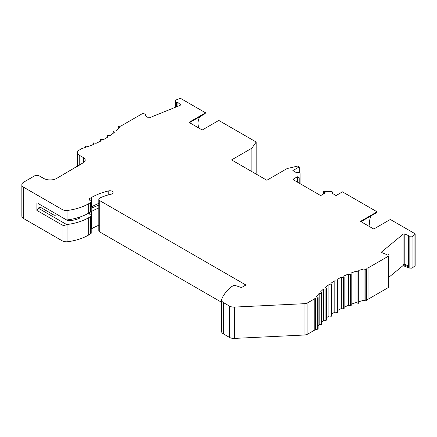 <?xml version="1.0" encoding="UTF-8"?>
<svg xmlns="http://www.w3.org/2000/svg" width="437" height="437" viewBox="0 0 437 437"><rect width="100%" height="100%" fill="white"/><g stroke="black" fill="none" stroke-linecap="round" stroke-linejoin="round"><path stroke-width="0.66" d="M361.011 221.674L376.049 212.988A6.861 3.96 -120 0 0 377.076 211.83L360.52 221.39L373.75 229.026L390.307 219.467L414.784 233.598A1.245 0.721 180 0 1 415.15 234.106A1.245 0.721 180 0 1 414.926 234.522L412.064 236.876L409.13 236.728A0.497 0.29 180 0 1 408.764 236.28L409.24 235.882L404.793 234.085A1.245 0.721 0 0 0 403.056 234.265L381.867 251.734A1.245 0.721 0 0 0 381.643 252.149A1.245 0.721 0 0 0 382.173 252.739L386.619 254.536L387.095 254.143A0.497 0.29 180 0 1 387.958 254.187L388.843 255.279A1.245 0.721 180 0 1 388.957 255.585A1.245 0.721 180 0 1 388.591 256.098M370.15 226.95A18.081 10.439 60 0 1 369.582 222.269A18.081 10.439 60 0 1 371.472 215.632M366.889 268.225L366.889 299.542A6.238 3.6 0 0 0 368.943 298.75L388.591 287.409L388.591 256.093L368.943 267.439A6.238 3.6 180 0 1 366.889 268.225L366.621 269.52A0.497 0.29 180 0 1 365.824 269.716L364.021 268.935A93.534 54.002 0 0 0 358.75 270.41L358.695 271.71A0.497 0.29 180 0 1 357.941 271.951L356.013 271.273A93.534 54.002 0 0 0 351.009 273.038L351.173 274.332A0.497 0.29 180 0 1 350.458 274.616L348.431 274.048A93.534 54.002 0 0 0 343.744 276.075L344.121 277.358A0.497 0.29 180 0 1 343.455 277.675L341.341 277.227A93.534 54.002 0 0 0 337.014 279.505L337.604 280.762A0.497 0.29 180 0 1 336.993 281.117L334.813 280.783A93.534 54.002 0 0 0 330.885 283.291L331.683 284.509A0.497 0.29 180 0 1 331.131 284.897L328.908 284.684A93.534 54.002 0 0 0 325.412 287.399L326.406 288.567A0.497 0.29 180 0 1 325.926 288.983L323.675 288.895A93.534 54.002 0 0 0 320.649 291.79L321.829 292.899A0.497 0.29 180 0 1 321.419 293.336L319.168 293.374A93.534 54.002 0 0 0 316.634 296.423L317.994 297.46A0.497 0.29 180 0 1 317.661 297.919L315.41 298.083A6.244 3.605 180 0 1 314.23 299.034L307.921 302.672A6.238 3.6 180 0 1 304.037 303.71L304.037 335.026A6.238 3.6 0 0 0 307.921 333.983L314.225 330.345A6.238 3.6 0 0 0 315.405 329.389M108.769 194.804L108.769 190.876A51.757 29.88 0 0 0 91.579 197.448L89.607 198.584A1.868 1.082 0 0 0 89.061 199.348A1.868 1.082 0 0 0 89.399 199.966L90.869 201.178A1.868 1.082 180 0 1 91.207 201.796A1.868 1.082 180 0 1 90.656 202.56L88.684 203.702A43.651 25.199 180 0 1 67.937 210.394A6.238 3.6 180 0 1 62.081 209.438L23.674 187.265A6.238 3.6 180 0 1 21.85 184.72A6.238 3.6 180 0 1 23.674 182.174L34.643 175.843A3.119 1.803 180 0 1 38.434 175.565A5.61 3.239 180 0 1 39.549 176.062L43.52 178.356A9.352 5.402 0 0 0 56.744 178.356L83.549 162.569A6.238 3.6 0 0 0 85.204 160.128A6.238 3.6 0 0 0 83.38 157.582L79.234 155.19A6.238 3.6 180 0 1 77.409 152.644A6.238 3.6 180 0 1 79.234 150.099L81.877 148.569A93.534 54.002 0 0 0 85.379 147.46L85.335 145.969L88.055 146.537A93.534 54.002 0 0 0 93.594 144.385L93.278 142.883L96.085 143.303A93.534 54.002 0 0 0 101.204 140.829L100.614 139.337L103.482 139.6A93.534 54.002 0 0 0 108.125 136.83L107.273 135.366L110.173 135.475A93.534 54.002 0 0 0 114.286 132.438L113.172 131.013L116.078 130.963A93.534 54.002 0 0 0 119.623 127.697L118.252 126.331L121.136 126.124A6.238 3.6 180 0 1 122.229 125.277L142.112 113.795A1.245 0.721 180 0 1 143.527 113.653L145.423 114.161A0.497 0.29 180 0 1 145.494 114.658L144.816 114.931L147.93 117.498A1.245 0.721 0 0 0 148.067 117.597A1.245 0.721 0 0 0 149.667 117.679L179.929 105.443A1.245 0.721 0 0 0 180.459 104.853A1.245 0.721 0 0 0 180.235 104.438L177.122 101.87L177.122 106.579M21.85 184.72L21.85 216.031A6.238 3.6 0 0 0 23.674 218.576L62.081 240.749A6.238 3.6 0 0 0 67.937 241.705A43.651 25.199 0 0 0 88.684 235.013L90.656 233.871A1.868 1.082 0 0 0 91.207 233.112L91.207 215.802A1.868 1.082 180 0 1 90.656 216.561L88.684 217.702A43.651 25.199 180 0 1 67.937 224.394A6.238 3.6 180 0 1 66.555 224.492L38.227 208.138L36.905 210.432L62.081 224.968C63.463 225.629 64.955 225.47 66.555 224.492M91.207 207.083L91.579 206.865A51.757 29.88 180 0 1 98.811 203.391M62.081 209.438L62.081 217.331L66.555 219.909A6.238 3.6 0 0 0 67.937 219.816A43.651 25.199 0 0 0 88.684 213.119L90.656 211.978A1.868 1.082 0 0 0 91.207 211.218L91.207 201.796M62.081 217.331L38.227 203.555M38.227 208.138L40.051 207.089L40.051 204.609M36.905 202.795L36.905 210.432M98.811 207.974A51.757 29.88 0 0 0 91.579 211.448L89.607 212.584A1.868 1.082 0 0 0 89.061 213.349A1.868 1.082 0 0 0 89.399 213.972L90.869 215.179A1.868 1.082 180 0 1 91.207 215.802M91.207 228.977L91.579 228.759A51.757 29.88 180 0 1 98.811 225.284M98.811 205.111L91.207 208.214M79.785 217.074L79.436 218.243A16.715 9.647 180 0 1 67.609 220.576L57.411 214.687A4.141 2.387 180 0 1 54.008 215.146L40.051 207.089M297.384 182.114L297.384 176.761L293.631 178.93A1.245 0.721 0 0 0 293.271 179.438A1.245 0.721 0 0 0 293.631 179.946L319.868 195.093A1.245 0.721 0 0 0 321.632 195.093L325.385 192.925L323.56 191.87A0.497 0.29 180 0 1 323.91 191.379L330.738 191.379A1.868 1.082 180 0 1 332.06 191.696A1.868 1.082 180 0 1 332.612 192.46A1.868 1.082 180 0 1 332.06 193.22L336.075 195.536L342.466 191.848L377.076 211.83M300.066 183.66L300.066 177.613A0.497 0.29 180 0 1 299.214 177.815L297.384 176.761M299.258 172.779L299.258 166.901L292.861 170.588L296.87 172.905A1.868 1.082 180 0 1 298.913 172.67A1.868 1.082 180 0 1 300.066 173.669L300.066 177.613M189.489 122.65L204.532 113.964A6.861 3.96 -120 0 0 205.559 112.806L188.997 122.365L202.227 130.002L218.784 120.443L256.186 142.03L251.854 148.187L231.572 159.898L266.849 180.263L287.131 168.551L297.794 166.055L299.258 166.901M177.122 101.87L176.439 102.149A0.497 0.29 180 0 1 175.658 101.936L175.401 100.242L175.401 107.273M175.401 100.242L179.481 98.593A1.245 0.721 180 0 1 181.082 98.669L205.559 112.806M198.633 127.926A18.081 10.439 60 0 1 198.065 123.239A18.081 10.439 60 0 1 199.955 116.608M256.186 142.03L256.186 173.342L255.803 173.888M251.854 148.187L251.854 171.61M412.064 236.876L412.064 268.192L414.926 265.833A1.245 0.721 0 0 0 415.15 265.423L415.15 234.106M408.71 267.859L408.71 266.843L403.056 264.56L403.056 265.576L408.71 267.859A0.497 0.29 0 0 0 409.13 268.039L412.064 268.192M408.764 266.57A0.497 0.29 0 0 0 408.71 266.843M408.671 265.947L404.793 264.38A1.245 0.721 0 0 0 403.056 264.56L403.056 234.265M388.957 277.2L403.056 265.576M388.591 287.409A1.245 0.721 0 0 0 388.957 286.896L388.957 255.585M364.021 268.935L364.021 300.246L365.824 301.027A0.497 0.29 0 0 0 366.621 300.831L366.889 299.542M358.75 270.41L358.75 301.721A93.534 54.002 180 0 1 364.021 300.246M356.013 271.273L356.013 302.584L357.941 303.262A0.497 0.29 0 0 0 358.695 303.027L358.75 301.721M351.173 304.289A93.534 54.002 180 0 1 356.013 302.584M348.431 274.048L348.431 305.359L350.458 305.927A0.497 0.29 0 0 0 351.173 305.649L351.173 274.354M344.127 307.211A93.534 54.002 180 0 1 348.431 305.359M341.341 277.227L341.341 308.538L343.455 308.992A0.497 0.29 0 0 0 344.121 308.669L344.121 277.457M337.621 310.483A93.534 54.002 180 0 1 341.341 308.538M334.813 280.783L334.813 312.094L336.993 312.428A0.497 0.29 0 0 0 337.604 312.073L337.604 280.915M331.71 314.05A93.534 54.002 180 0 1 334.813 312.094M328.908 284.684L328.908 315.995L331.131 316.208A0.497 0.29 0 0 0 331.683 315.82M326.455 317.863A93.534 54.002 180 0 1 328.908 315.995M323.675 288.895L323.675 320.206L325.926 320.294A0.497 0.29 0 0 0 326.406 319.879M321.905 321.851A93.534 54.002 180 0 1 323.675 320.206M319.168 293.374L319.168 324.686L321.419 324.647A0.497 0.29 0 0 0 321.829 324.21M318.098 325.915A93.534 54.002 180 0 1 319.168 324.686M315.41 298.083L315.421 329.394L317.661 329.236A0.497 0.29 0 0 0 318.098 328.946L318.098 297.635M108.769 190.876A3.119 1.803 180 0 1 113.057 192.542A3.119 1.803 180 0 1 111.107 194.214A45.519 26.28 0 0 0 99.997 197.934A3.119 1.803 0 0 0 98.811 199.348A3.119 1.803 0 0 0 99.723 200.621L245.905 285.017L241.492 287.562L235.467 285.558A1.868 1.082 0 0 0 233.211 285.727L231.796 286.546A59.241 34.201 0 0 0 221.712 299.214A6.238 3.6 0 0 0 221.559 300.017A6.238 3.6 0 0 0 223.383 302.562L229.43 306.058A6.238 3.6 0 0 0 234.363 307.096L304.037 303.71M304.037 335.026L234.363 338.407A6.238 3.6 180 0 1 229.43 337.369L223.383 333.873A6.238 3.6 180 0 1 221.559 331.328L221.559 300.017M221.559 302.273L99.723 231.932A3.119 1.803 180 0 1 98.811 230.66L98.811 199.348M54.008 215.146L54.008 212.666M67.609 220.576L67.609 219.855M79.436 218.243L79.436 217.194M381.867 252.564L381.867 251.734M314.225 330.345L314.225 299.034M307.921 302.672L307.921 333.983M118.296 128.981L118.296 126.424M113.199 133.285L113.199 131.089M107.289 137.36L107.289 135.421M100.614 139.337L100.614 141.129L100.625 139.376M79.234 165.268L79.234 155.19M83.38 162.679L83.38 157.582M23.674 218.576L23.674 187.265M91.579 197.448L91.579 206.865M89.607 198.584L89.607 200.141M90.656 202.56L90.656 211.978M88.684 203.702L88.684 213.119M67.937 210.394L67.937 219.816M62.081 240.749L62.081 224.968M67.937 241.705L67.937 224.394M88.684 235.013L88.684 217.702M90.656 233.871L90.656 216.561M89.607 214.141L89.607 212.584M91.579 228.759L91.579 211.448M323.56 193.979L323.56 191.87M293.631 178.93L293.631 179.946M299.214 183.169L299.214 177.815M180.235 104.438L180.235 105.262M145.494 114.658L145.494 115.494M176.439 102.149L176.439 106.852M175.658 101.936L175.658 107.169M414.926 234.522L414.926 265.833M409.13 236.728L409.13 268.039M404.793 234.085L404.793 264.38M368.943 267.439L368.943 298.75M366.621 269.52L366.621 300.831M365.824 269.716L365.824 301.027M358.695 271.71L358.695 303.027M357.941 271.951L357.941 303.262M351.173 274.376L351.173 305.649M350.458 274.616L350.458 305.927M343.455 277.675L343.455 308.992M336.993 281.117L336.993 312.428M331.131 284.897L331.131 316.208M325.926 288.983L325.926 320.294M321.419 293.336L321.419 324.647M317.661 297.919L317.661 329.236M234.363 307.096L234.363 338.407M229.43 306.058L229.43 337.369M223.383 302.562L223.383 333.873M99.723 200.621L99.723 231.932M118.252 129.024L118.252 126.331M113.172 133.307L113.172 131.013M107.273 137.371L107.273 135.366M77.409 166.41L77.409 152.644M332.612 192.46L332.612 193.536M323.413 194.066L323.413 191.668M145.707 115.668L145.707 114.423M408.671 266.739L408.671 236.444M344.127 308.719L344.127 277.408M337.621 312.149L337.621 280.838M331.71 315.924L331.71 284.613M326.455 320.004L326.455 288.693M321.905 324.358L321.905 293.047"/></g></svg>
